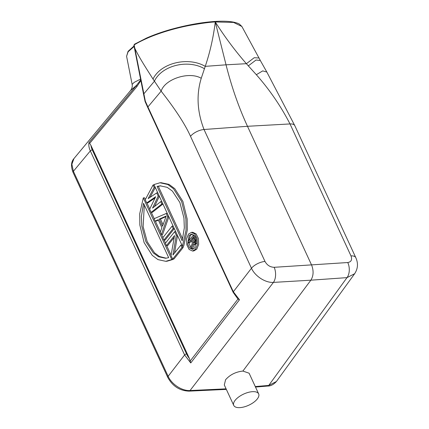 <?xml version="1.0" encoding="UTF-8"?>
<svg xmlns="http://www.w3.org/2000/svg" width="429" height="429" viewBox="0 0 429 429"><rect width="100%" height="100%" fill="white"/><g stroke="black" fill="none" stroke-linecap="round" stroke-linejoin="round"><path stroke-width="0.64" d="M258.66 393.892A13.723 6.129 -24.8 0 1 257.314 398.927A13.723 6.129 -24.8 0 1 244.267 406.869A13.723 6.129 -24.8 0 1 233.746 405.405A13.723 6.129 -24.8 0 1 235.097 400.37A13.723 6.129 -24.8 0 1 248.139 392.428A13.723 6.129 -24.8 0 1 258.66 393.892L249.104 373.203L242.884 371.069L310.869 280.185L347.007 277.627L354.654 273.713C357.958 268.624 358.338 263.267 355.797 257.652A10.918 4.875 155.2 0 0 350.976 255.882C352.37 259.695 351.297 261.915 347.753 262.532L274.179 267.305C270.168 267.17 267.106 265.224 264.988 261.454A10.913 4.875 -24.8 0 0 251.469 268.243C255.057 276.238 265.444 282.931 273.429 282.4L310.869 280.185C313.545 275.799 313.792 270.763 311.62 265.09L247.485 126.292L290.009 123.938C280.936 106.285 269.712 89.876 256.333 74.716L246.391 63.69L226.04 64.817C231.569 86.808 238.717 107.298 247.485 126.292L204.027 129.51C197.174 111.712 196.246 94.637 201.244 78.287L205.239 66.361C188.036 56.312 160.671 62.972 153.014 79.07C147.201 69.788 139.194 57.722 134.786 48.214L134.164 44.922C137.216 42.986 141.634 40.728 147.415 38.143C151.689 36.229 157.164 34.181 163.83 31.998C172.109 29.36 180.539 27.199 189.114 25.509C201.104 23.348 209.824 22.163 215.278 21.959L233.548 22.426L241.833 26.464M274.179 267.305A10.918 6.172 86.6 0 1 273.429 282.4L190.042 390.529L226.094 388.84M242.884 371.069C235.714 371.868 229.949 374.769 225.574 379.762L224.303 384.974L233.746 405.405M255.271 386.55L268.747 385.43L347.007 277.627A10.918 6.596 -94 0 0 347.753 262.532M355.797 257.652L294.836 125.713L266.838 72.045L262.714 70.887L256.333 74.716M266.838 72.04L260.317 60.489L256.027 60.017L248.268 65.91M260.323 60.478L259.009 58.012L254.22 57.717L246.391 63.69C235.113 50.783 224.742 36.873 215.278 21.959L214.8 21.45M134.138 46.471L128.121 51.764L126.587 56.279M140.573 79.102L134.197 82.347L132.143 84.427L126.576 56.22M264.988 261.454L204.027 129.51A10.929 4.88 155.2 0 0 190.503 136.304C185.199 124.426 175.413 109.379 161.143 91.168L147.925 106.928L145.324 101.115L134.786 48.214A1.56 0.434 -11.2 0 0 134.54 48.525L133.896 45.227L134.615 44.203L133.902 45.249M226.04 64.817L215.278 21.959C213.331 37.613 209.985 52.413 205.239 66.361L226.04 64.817M201.244 78.287C189.302 71.101 164.843 78.957 161.143 91.168L153.014 79.07M134.54 48.525L143.549 94.198A1.56 0.434 -11.2 0 1 143.801 93.887L154.338 81.322C161.615 65.54 187.859 58.971 204.499 68.747M189.361 358.397L90.953 145.42A17.155 11.615 -142.1 0 0 92.283 149.941A1.56 0.697 155.2 0 0 90.331 150.911L184.609 354.944L190.755 362.95L189.361 358.397A17.155 11.615 -142.1 0 1 186.561 353.973A1.56 0.697 -24.8 0 0 184.609 354.944L168.141 376.297C171.691 384.352 182.078 391.082 190.042 390.529A3.121 1.802 87.3 0 1 189.039 391.141C179.687 390.76 172.608 386.207 167.809 377.477A3.121 1.394 -24.8 0 1 168.141 376.297L73.402 171.268L90.331 150.911C88.991 147.962 88.524 145.184 88.932 142.589L89.661 143.383L136.819 86.679L141.12 80.202M233.162 292.353A1.56 0.697 -24.8 0 1 233.328 291.763L147.925 106.928A1.56 0.697 155.2 0 0 147.758 107.518L233.162 292.353L237.961 299.067L239.473 299.764L233.328 291.763L251.469 268.243L190.503 136.304M90.953 145.42L89.661 143.383M191.447 232.368L192.712 232.287L196.123 233.896L198.407 238.551L198.659 244.423L196.75 249.201L193.774 250.938L192.508 251.019L189.098 249.41L186.819 244.777L186.561 238.905L188.47 234.105L191.447 232.368L194.857 233.982L197.142 238.615L197.399 244.482L195.485 249.281L192.508 251.024M161.079 182.706L169.026 184.395L174.769 188.663L182.888 201.399L187.157 218.94L187.285 230.217L183.709 246.123L182.443 246.203L153.963 184.567L159.969 182.775L167.766 184.475L173.504 188.744L181.628 201.48L185.896 219.021L186.025 230.298L182.443 246.203M172.871 259.078L173.043 259.443L166.94 261.24M143.297 197.887L171.777 259.529L165.771 261.315L157.979 259.615L152.236 255.346L144.117 242.61L139.849 225.069L139.72 213.792L143.297 197.887L144.557 197.801L145.361 199.539M146.911 202.896L149.748 209.025M151.298 212.393L154.199 218.661M155.319 221.096L160.333 231.944M161.54 234.55L162.934 237.569M164.098 240.09L165.492 243.109M166.656 245.629L171.091 255.217M155.105 197.898L147.978 202.826L146.718 202.906L145.254 199.742L153.062 185.001L154.161 187.371L148.155 198.616L156.719 192.911L158.183 196.08L152.542 208.113L160.741 201.619L161.84 203.989L151.105 212.403L149.641 209.239L155.673 196.713L146.718 202.906M162.956 204.022L152.37 212.323L151.105 212.403M159.347 196.209L154.488 206.569M155.314 187.494L150.048 197.356M158.408 220.131L156.392 221.026L155.126 221.107L154.032 218.736L166.227 213.486L167.691 216.65L161.342 234.561L160.248 232.186L161.883 227.649L158.226 219.734L155.126 221.107M168.865 216.817L162.607 234.481L161.342 234.561M174.308 228.598L165.165 240.02L163.905 240.101L173.171 228.523L174.244 228.453M174.212 237.457L167.723 245.56L166.463 245.64L174.549 235.537L171.032 255.528L172.678 259.095L181.95 247.512L183.21 247.431L173.943 259.009L172.678 259.095M182.641 246.192L183.21 247.431M177.493 235.483L174.544 253.019M141.002 79.494L136.594 85.28A3.121 2.102 39.7 0 0 136.819 86.679M88.932 142.589L136.594 85.28L130.598 90.465L73.96 158.569L71.874 164.253L73.402 171.268A3.121 1.394 155.2 0 0 73.069 172.442C70.764 166.425 71.058 161.797 73.96 158.569M268.747 385.43L276.415 381.499C273.557 384.593 270.672 386.105 267.766 386.041A3.121 1.85 -94.7 0 0 268.747 385.43M189.109 235.489L187.741 244.16L189.607 247.989L192.412 249.324L194.846 247.903L196.214 239.226L194.353 235.403L191.543 234.062L189.109 235.489M193.039 249.211L191.811 248.718M191.119 248.16L188.771 242.771M188.669 240.969L190.374 235.403L192.181 234.095M194.181 244.412L192.648 248.664L191.388 248.745L190.782 247.442L192.385 243.087L190.921 239.918L188.631 242.782L188.117 241.661L193.243 235.258L195.313 239.731L195.651 241.951L195.227 243.651L194.38 244.417L193.12 243.929L191.388 248.745M194.38 244.417L195.64 244.337L196.053 244.112L194.793 244.198M196.466 243.602L196.053 244.112M195.023 236.299L195.956 238.315M191.361 240.867L189.891 242.701L188.631 242.782M194.155 235.199L193.243 235.258M196.31 239.666L195.313 239.731M196.477 240.744L195.629 240.798M196.546 241.892L195.651 241.951M196.52 242.986L195.468 243.055M196.466 243.57L195.227 243.651M191.581 239.103L193.581 243.066L194.712 242.535L194.852 240.599L193.216 237.055L191.581 239.103L192.841 239.017L194.476 242.562L193.216 242.642M193.651 238.004L192.841 239.017M194.235 243.023L193.581 243.066M157.062 186.417L182.191 240.798L184.325 227.82L183.944 217.986L179.858 202.456L172.415 191.125L167.197 187.334L160.146 185.827L157.062 186.417L158.328 186.336L182.684 239.05M160.768 185.805L158.328 186.336M171.777 259.529L173.043 259.443M168.677 257.673L143.549 203.292L141.42 216.27L141.801 226.11L145.881 241.634L153.325 252.965L158.542 256.757L165.599 258.263L168.677 257.673M144.321 204.955L143.13 226.592L147.195 241.672L154.461 252.756L159.513 256.526L166.238 258.204M154.129 184.931L153.062 185.001M155.228 187.301L154.161 187.371M157.786 192.841L156.719 192.911M159.25 196.01L158.183 196.08M161.808 201.55L160.741 201.619M162.907 203.92L161.84 203.989M168.758 216.581L167.691 216.65M167.294 213.417L166.227 213.486M162.489 226.265L166.168 216.055L159.197 219.144L162.489 226.265M165.964 216.624L160.462 219.063L163.058 224.683M160.462 219.063L159.197 219.144M163.905 240.101L162.806 237.725L172.077 226.147L173.171 228.523M173.144 226.078L172.077 226.147M166.463 245.64L165.363 243.264L174.635 231.687L176.281 235.248L172.962 254.992L180.85 245.141L181.95 247.512M175.702 231.617L174.635 231.687M177.349 235.178L176.281 235.248M181.923 245.072L180.85 245.141M350.976 255.882L290.009 123.938A10.934 4.88 155.2 0 1 294.836 125.713M239.473 299.764L190.755 362.95M237.961 299.067L190.208 360.993M92.283 149.941L186.561 353.973M143.549 94.198L145.066 101.426A1.56 0.408 167.5 0 1 145.324 101.115A1.56 0.724 156.6 0 0 145.158 101.705L147.758 107.518M145.158 101.705A1.56 1.56 0 0 1 145.066 101.426A1.56 0.408 167.5 0 0 145.136 101.512M259.003 58.022L241.859 26.453L239.21 23.944C234.4 21.579 226.271 20.748 214.816 21.45C201.072 22.426 186.202 25.145 170.206 29.612C161.449 32.143 153.571 34.947 146.579 38.036L134.39 44.273M134.041 45.978L128.056 51.341L126.593 56.317M167.809 377.477L73.069 172.442M226.346 389.393L189.039 391.141M267.766 386.041L255.507 387.06M354.66 273.713L276.415 381.499M130.598 90.465C132.009 88.546 132.523 86.535 132.143 84.427M159.969 182.775L161.229 182.695M165.771 261.315L167.037 261.234"/></g></svg>
